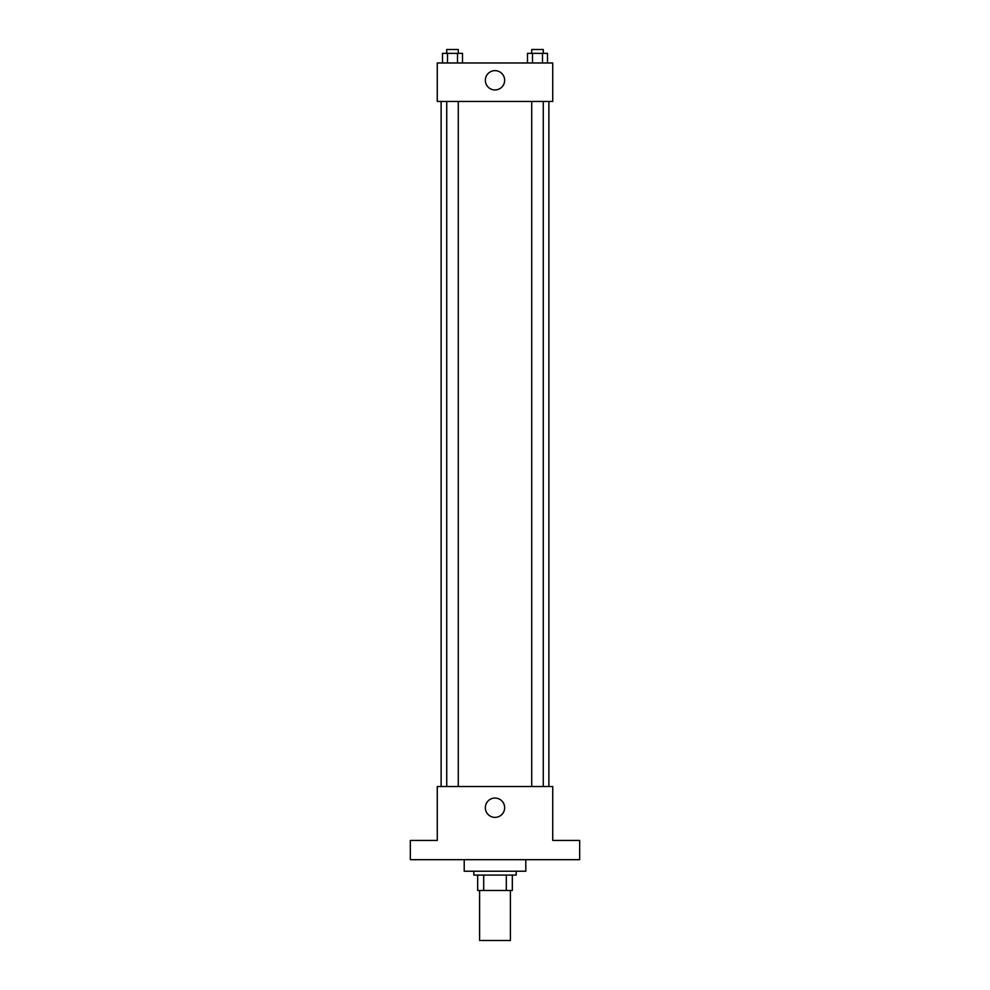 <?xml version="1.0" encoding="UTF-8"?>
<svg xmlns="http://www.w3.org/2000/svg" width="990" height="990" viewBox="0 0 990 990"><rect width="100%" height="100%" fill="white"/><g stroke="black" fill="none" stroke-linecap="round" stroke-linejoin="round"><path stroke-width="1.49" d="M479.606 890.468L479.606 940.5L510.394 940.5L510.394 890.468M506.298 875.073L506.298 890.468L477.675 890.468L477.675 875.073M506.298 890.468L512.325 890.468L512.325 875.073L512.325 890.468M516.174 871.225L516.174 875.073L473.826 875.073L473.826 871.225M483.702 875.073L483.702 890.468M464.211 859.679L464.211 871.225L525.789 871.225L525.789 859.679M579.67 859.679L410.33 859.679L410.33 840.436L437.271 840.436L437.271 786.543L552.729 786.543L552.729 840.436L579.67 840.436L579.67 859.679M504.653 807.716A9.652 9.652 0 0 1 490.174 816.082A9.652 9.652 0 0 1 490.174 799.351A9.652 9.652 0 0 1 504.653 807.716M548.881 101.463L548.881 786.543M531.717 786.543L531.717 101.463M458.283 101.463L458.283 786.543M552.729 101.463L437.271 101.463L437.271 62.976L552.729 62.976L552.729 101.463M504.653 80.289A9.652 9.652 0 0 1 490.174 88.654A9.652 9.652 0 0 1 490.174 71.936A9.652 9.652 0 0 1 504.653 80.289M547.495 62.976L547.495 53.349L527.497 53.349L527.497 62.976M542.495 53.349L542.495 62.976M532.496 53.349L532.496 62.976M531.717 53.349L531.717 49.5L543.263 49.5L543.263 53.349M462.503 62.976L462.503 53.349L442.505 53.349L442.505 62.976M457.504 53.349L457.504 62.976M447.505 53.349L447.505 62.976M446.738 53.349L446.738 49.5L458.283 49.5L458.283 53.349M441.119 101.463L441.119 786.543M543.263 786.543L543.263 101.463M446.738 101.463L446.738 786.543"/></g></svg>
